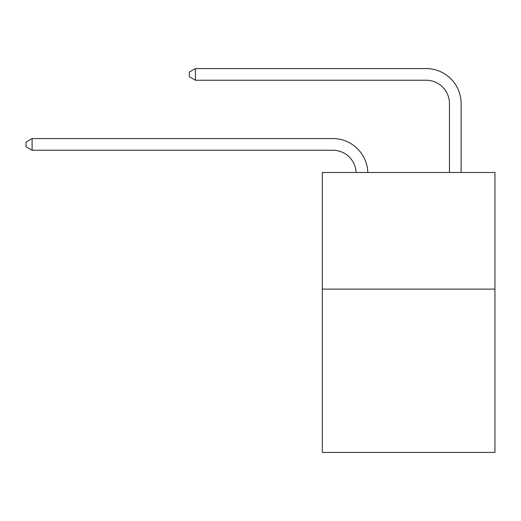 <?xml version="1.0" encoding="UTF-8"?>
<svg xmlns="http://www.w3.org/2000/svg" width="521" height="521" viewBox="0 0 521 521"><rect width="100%" height="100%" fill="white"/><g stroke="black" fill="none" stroke-linecap="round" stroke-linejoin="round"><path stroke-width="0.78" d="M494.95 289.122L494.95 452.423L322.323 452.423L322.323 172.484L494.95 172.484L494.95 289.122L322.323 289.122M356.123 172.484A23.328 23.328 0 0 0 332.815 150.224A23.328 23.328 0 0 1 356.123 172.484A23.328 23.328 0 0 0 332.815 150.224A23.328 23.328 0 0 1 356.123 172.484A23.328 23.328 0 0 0 332.815 150.224A23.328 23.328 0 0 1 356.123 172.484A23.328 23.328 0 0 0 332.815 150.224A23.328 23.328 0 0 1 356.123 172.484A23.328 23.328 0 0 0 332.815 150.224A23.328 23.328 0 0 1 356.123 172.484A23.328 23.328 0 0 0 332.815 150.224A23.328 23.328 0 0 1 356.123 172.484A23.328 23.328 0 0 0 332.815 150.224A23.328 23.328 0 0 1 356.123 172.484A23.328 23.328 0 0 0 332.815 150.224A23.328 23.328 0 0 1 356.123 172.484A23.328 23.328 0 0 0 332.815 150.224A23.328 23.328 0 0 1 356.123 172.484A23.328 23.328 0 0 0 332.815 150.224A23.328 23.328 0 0 1 356.123 172.484A23.328 23.328 0 0 0 332.815 150.224A23.328 23.328 0 0 1 356.123 172.484A23.328 23.328 0 0 0 332.815 150.224A23.328 23.328 0 0 1 356.123 172.484A23.328 23.328 0 0 0 332.815 150.224A23.328 23.328 0 0 1 356.123 172.484A23.328 23.328 0 0 0 332.815 150.224A23.328 23.328 0 0 1 356.123 172.484A23.328 23.328 0 0 0 332.815 150.224A23.328 23.328 0 0 1 356.123 172.484A23.328 23.328 0 0 0 332.815 150.224L32.113 150.224L26.05 146.727L26.05 142.064L32.113 138.56L332.815 138.56A34.992 34.992 0 0 1 367.793 172.484M449.46 172.484L449.46 103.568A23.328 23.328 0 0 0 426.132 80.241L195.414 80.241L189.351 76.743L189.351 72.074L195.414 68.577L426.132 68.577A34.992 34.992 0 0 1 461.124 103.568L461.124 172.484M32.113 138.56L332.815 138.56L32.113 138.56L332.815 138.56L32.113 138.56L332.815 138.56L32.113 138.56L332.815 138.56L32.113 138.56L332.815 138.56L32.113 138.56L332.815 138.56L32.113 138.56L332.815 138.56L32.113 138.56L332.815 138.56L32.113 138.56L332.815 138.56L32.113 138.56L332.815 138.56L32.113 138.56L332.815 138.56L32.113 138.56L332.815 138.56L32.113 138.56L332.815 138.56L32.113 138.56L332.815 138.56L32.113 138.56L332.815 138.56L32.113 138.56L32.113 150.224M449.46 103.568A23.328 23.328 0 0 0 426.132 80.241A23.328 23.328 0 0 1 449.46 103.568A23.328 23.328 0 0 0 426.132 80.241A23.328 23.328 0 0 1 449.46 103.568A23.328 23.328 0 0 0 426.132 80.241A23.328 23.328 0 0 1 449.46 103.568A23.328 23.328 0 0 0 426.132 80.241A23.328 23.328 0 0 1 449.46 103.568A23.328 23.328 0 0 0 426.132 80.241A23.328 23.328 0 0 1 449.46 103.568A23.328 23.328 0 0 0 426.132 80.241A23.328 23.328 0 0 1 449.46 103.568A23.328 23.328 0 0 0 426.132 80.241A23.328 23.328 0 0 1 449.46 103.568A23.328 23.328 0 0 0 426.132 80.241A23.328 23.328 0 0 1 449.46 103.568A23.328 23.328 0 0 0 426.132 80.241A23.328 23.328 0 0 1 449.46 103.568A23.328 23.328 0 0 0 426.132 80.241A23.328 23.328 0 0 1 449.46 103.568A23.328 23.328 0 0 0 426.132 80.241A23.328 23.328 0 0 1 449.46 103.568A23.328 23.328 0 0 0 426.132 80.241A23.328 23.328 0 0 1 449.46 103.568A23.328 23.328 0 0 0 426.132 80.241A23.328 23.328 0 0 1 449.46 103.568A23.328 23.328 0 0 0 426.132 80.241A23.328 23.328 0 0 1 449.46 103.568A23.328 23.328 0 0 0 426.132 80.241A23.328 23.328 0 0 1 449.46 103.568M195.414 68.577L426.132 68.577L195.414 68.577L426.132 68.577L195.414 68.577L426.132 68.577L195.414 68.577L426.132 68.577L195.414 68.577L426.132 68.577L195.414 68.577L426.132 68.577L195.414 68.577L426.132 68.577L195.414 68.577L426.132 68.577L195.414 68.577L426.132 68.577L195.414 68.577L426.132 68.577L195.414 68.577L426.132 68.577L195.414 68.577L426.132 68.577L195.414 68.577L426.132 68.577L195.414 68.577L426.132 68.577L195.414 68.577L426.132 68.577L195.414 68.577L195.414 80.241"/></g></svg>
